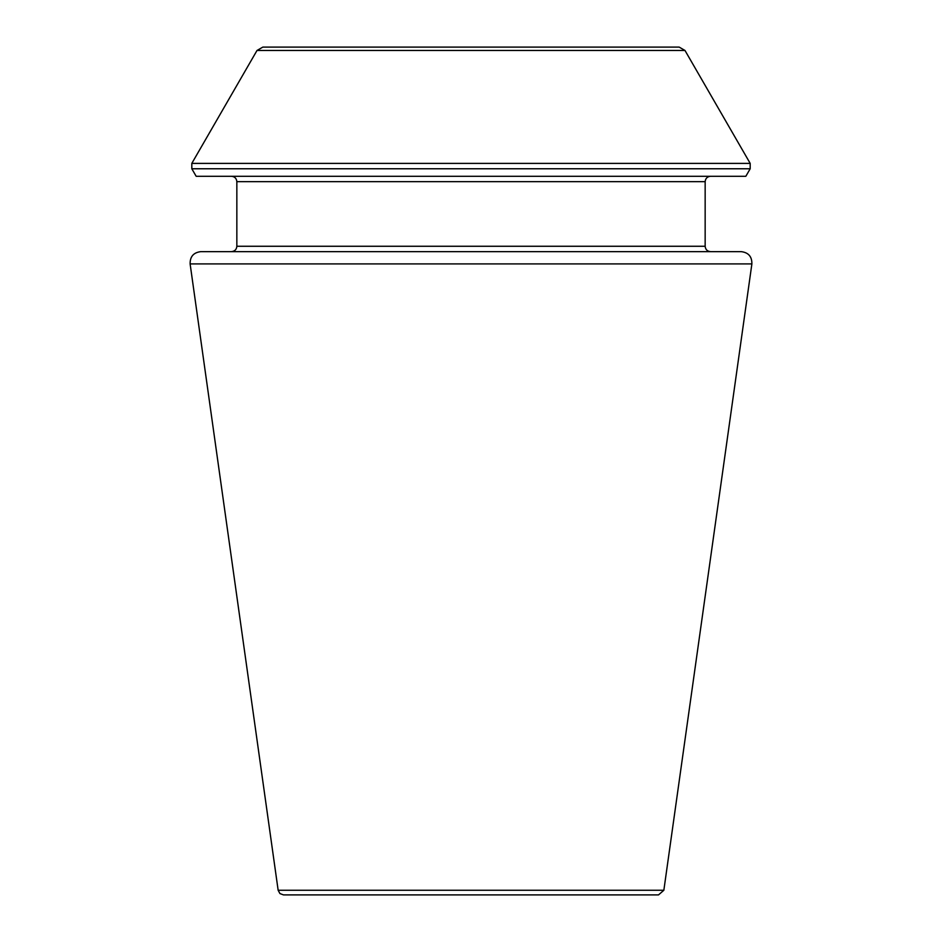 <?xml version="1.0" encoding="UTF-8"?>
<svg xmlns="http://www.w3.org/2000/svg" width="942" height="942" viewBox="0 0 942 942"><rect width="100%" height="100%" fill="white"/><g stroke="black" fill="none" stroke-linecap="round" stroke-linejoin="round"><path stroke-width="1.41" d="M751.881 263.913C752.01 256.613 748.466 252.527 741.213 251.644L200.787 251.644C193.534 252.527 189.99 256.613 190.119 263.913L751.881 263.913L663.851 890.261L658.517 894.9L283.483 894.9L279.927 893.558L278.149 890.261L190.119 263.913M710.539 251.644L231.461 251.644L710.539 251.644C707.265 251.326 705.476 249.536 705.158 246.262L705.158 181.676C705.476 178.403 707.265 176.613 710.539 176.284M684.987 50.468L750.185 163.39L750.185 168.771L745.84 176.284L196.16 176.284L191.815 168.771L191.815 163.39L257.013 50.468L262.83 47.1L679.17 47.1L684.987 50.468L257.013 50.468M705.158 246.262L236.842 246.262C236.56 249.5 234.758 251.302 231.461 251.644M705.158 181.676L236.842 181.676C236.524 178.403 234.735 176.613 231.461 176.284M750.185 168.771L191.815 168.771M750.185 163.39L191.815 163.39M663.851 890.261L278.149 890.261M236.842 246.262L236.842 181.676"/></g></svg>
